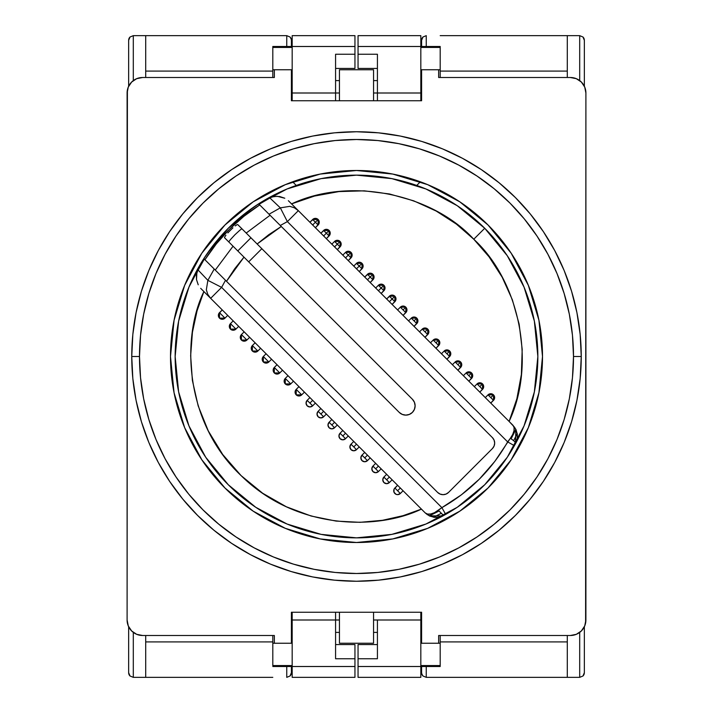 <?xml version="1.0" encoding="UTF-8"?>
<svg xmlns="http://www.w3.org/2000/svg" width="713" height="713" viewBox="0 0 713 713"><rect width="100%" height="100%" fill="white"/><g stroke="black" fill="none" stroke-linecap="round" stroke-linejoin="round"><path stroke-width="1.07" d="M373.55 643.251L373.55 612.253L373.55 643.251L339.45 643.251L373.55 643.251M339.45 612.253L339.45 643.251L339.45 612.253M339.45 100.747L339.45 69.749L373.55 69.749L373.55 100.747L373.55 69.749L339.45 69.749L339.45 100.747M339.45 619.998L335.573 619.998L339.45 619.998M292.178 619.998L335.573 619.998L335.573 658.75L354.949 658.75L354.949 644.57L354.949 658.75L335.573 658.75L335.573 619.998L292.178 619.998L292.178 612.253L292.178 666.503L272.803 666.503L292.178 666.503L292.178 677.35L354.949 677.35L354.949 658.75L354.949 666.503L292.178 666.503L292.178 619.998M421.597 619.998L420.822 619.998L421.597 619.998M377.427 619.998L373.55 619.998L377.427 619.998L377.427 658.75L358.051 658.75L358.051 677.35L358.051 666.503L420.822 666.503L420.822 677.35L358.051 677.35L420.822 677.35L420.822 666.503L440.197 666.503L420.822 666.503L420.822 619.998L377.427 619.998L420.822 619.998L420.822 612.253L420.822 666.503L358.051 666.503L358.051 658.75L377.427 658.75L377.427 619.998M421.597 93.002L420.822 93.002L421.597 93.002M377.427 93.002L373.55 93.002L377.427 93.002L377.427 54.25L358.051 54.25L358.051 68.43L358.051 54.25L377.427 54.25L377.427 93.002L420.822 93.002L377.427 93.002L377.427 100.747L377.427 93.002M339.45 93.002L335.573 93.002L339.45 93.002M292.178 93.002L335.573 93.002L335.573 54.25L354.949 54.25L354.949 35.65L354.949 46.497L292.178 46.497L292.178 35.65L354.949 35.65L292.178 35.65L292.178 46.497L272.803 46.497L292.178 46.497L292.178 100.747L292.178 93.002L335.573 93.002L335.573 100.747L335.573 54.25L354.949 54.25L354.949 46.497L292.178 46.497L292.178 93.002M291.403 643.251L274.353 643.251L274.353 635.497L274.353 643.251L291.403 643.251L291.403 612.253L291.403 643.251L292.178 643.251L291.403 643.251M438.647 643.251L421.597 643.251L438.647 643.251L438.647 635.497L438.647 643.251L440.197 643.251L440.197 665.568L420.822 665.568L440.197 665.568L440.197 643.251L438.647 643.251M585.899 619.998A15.499 15.499 0 0 1 570.4 635.497L576.336 634.32L581.362 630.96L584.722 625.934L585.899 619.998L585.899 93.002L584.722 87.066L581.362 82.04L576.336 78.68L570.4 77.503A15.499 15.499 0 0 1 585.899 93.002L585.605 623.028M438.647 69.749L438.647 77.503L438.647 69.749L421.597 69.749L440.197 69.749L440.197 77.503L440.197 46.497L420.822 46.497L440.197 46.497L440.197 69.749L438.647 69.749M274.353 69.749L291.403 69.749L291.403 100.747L421.597 100.747L291.403 100.747L291.403 69.749L274.353 69.749L274.353 77.503L274.353 69.749L272.803 69.749L272.803 47.432L292.178 47.432L272.803 47.432L272.803 69.749L274.353 69.749M127.101 93.002A15.499 15.499 0 0 1 142.6 77.503L136.664 78.68L131.638 82.04L128.278 87.066L127.101 93.002L127.101 619.998L128.278 625.934L131.638 630.96L136.664 634.32L142.6 635.497A15.499 15.499 0 0 1 127.101 619.998L127.395 89.972M291.403 612.253L421.597 612.253L291.403 612.253L421.597 612.253L421.597 643.251L420.822 643.251L421.597 643.251L421.597 612.253M438.647 635.497L570.4 635.497L438.647 635.497M570.4 77.503L438.647 77.503L570.4 77.503M421.597 100.747L421.597 69.749L420.822 69.749L421.597 69.749L421.597 100.747L291.403 100.747M274.353 77.503L142.6 77.503L274.353 77.503M142.6 635.497L274.353 635.497L142.6 635.497M584.722 87.066L583.287 84.392M581.362 82.04L579.009 80.114M128.278 625.934L129.713 628.608M131.638 630.96L133.991 632.886M292.633 181.806L296.269 185.442L292.633 181.806L288.685 183.303L320.217 174.07L285.325 184.658L253.16 201.85L224.978 224.978L201.85 253.16L184.658 285.325L174.07 320.217L170.496 356.5L174.07 392.783L184.658 427.675L201.85 459.84L224.978 488.022L253.16 511.15L285.325 528.342L320.217 538.93L356.5 542.504L388.781 539.679L356.5 542.504L392.783 538.93L427.675 528.342L459.84 511.15L488.022 488.022L511.15 459.84L528.342 427.675L538.93 392.783L542.504 356.5A186.004 186.004 0 0 1 356.5 542.504A186.004 186.004 0 0 1 170.496 356.5A186.004 186.004 0 0 1 356.5 170.496A186.004 186.004 0 0 1 542.504 356.5L538.93 320.217L528.342 285.325L511.15 253.16L488.022 224.978L459.84 201.85L427.675 184.658L392.783 174.07L356.5 170.496L320.217 174.07M420.367 181.806L416.731 185.442L420.367 181.806M236.761 214.167L230.112 220.032L245.994 206.886M219.916 230.237L213.873 237.108L219.916 230.237M213.838 237.153L206.797 246.11L213.838 237.153M198.793 257.883L195.353 263.614L198.793 257.883M195.282 263.739L188.597 276.457L195.282 263.739M183.232 288.872L176.173 310.921M173.696 322.151L173.312 324.29L173.696 322.151M173.286 324.442L170.505 355.047L173.286 324.442M263.569 517.62L276.439 524.385L263.569 517.62M288.81 529.741L310.984 536.844L292.963 531.31M324.219 539.679L356.5 542.504L324.219 539.679M476.008 499.029L482.808 493.04L466.935 506.168M493.004 482.853L498.886 476.177L493.004 482.853M531.238 420.224L536.862 401.954M539.278 390.991L539.643 388.968L539.278 390.991M539.652 388.933L542.504 356.652L539.652 388.933M542.495 355.047L539.714 324.442L542.495 355.047M276.394 188.633L257.714 198.9M170.496 356.652L173.722 390.991M176.138 401.954L183.277 424.253L176.138 401.954M188.624 436.579L198.865 455.224M206.859 466.97L214.025 476.07M214.114 476.177L219.996 482.853M230.192 493.04L246.065 506.168M257.83 514.171L263.516 517.593M322.08 539.286L324.165 539.67M388.835 539.67L390.92 539.286M420.126 531.274L402.016 536.844L420.037 531.31M436.561 524.385L449.431 517.62M449.457 517.602L455.17 514.171M498.931 476.124L506.141 466.97M514.135 455.224L524.376 436.579M539.688 324.29L539.304 322.151M531.345 293.061L536.827 310.921L531.363 293.114M524.403 276.457L514.207 257.883M506.203 246.11L499.162 237.153M499.127 237.108L493.084 230.246M482.888 220.032L467.006 206.886M455.286 198.9L436.606 188.633M392.783 174.07L420.429 181.833M493.503 400.341L490.758 397.604L493.503 394.859L493.503 400.341L488.022 394.859L485.286 397.604L488.022 394.859A3.877 3.877 0 0 1 493.503 394.859A3.877 3.877 0 0 1 493.503 400.341L490.758 403.077L494.341 399.084L494.341 396.116L493.503 394.859L490.758 397.604L488.022 394.859L493.503 394.859L490.758 393.728L488.022 394.859M482.541 389.378L479.804 386.642L482.541 383.897L482.541 389.378L477.059 383.897L474.323 386.642L477.059 383.897A3.877 3.877 0 0 1 482.541 383.897A3.877 3.877 0 0 1 482.541 389.378L479.804 392.123L483.378 388.122L483.378 385.154L482.541 383.897L479.804 386.642L477.059 383.897L482.541 383.897L479.804 382.765L477.059 383.897M318.141 224.978L315.396 222.242L318.141 219.497L318.141 224.978L315.396 222.242L312.659 224.978L315.396 222.242L312.659 219.497A3.877 3.877 0 0 1 318.141 219.497A3.877 3.877 135 0 1 318.141 224.978L315.396 227.714L318.978 223.722L318.978 220.754L318.141 219.497L315.396 222.242L312.659 219.497L318.141 219.497L316.884 218.659L313.916 218.659L309.923 222.242L312.659 219.497M471.578 378.425L468.842 375.68L471.578 372.944L471.578 378.425L466.106 372.944L463.361 375.68L466.106 372.944A3.877 3.877 0 0 1 471.578 372.944A3.877 3.877 0 0 1 471.578 378.425L468.842 381.161L472.425 377.159L472.425 374.2L471.578 372.944L468.842 375.68L466.106 372.944L471.578 372.944L468.842 371.803L466.106 372.944M329.103 235.941L326.358 233.196L329.103 230.459L329.103 235.941L326.358 233.196L323.622 235.941L326.358 233.196L323.622 230.459A3.877 3.877 0 0 1 329.103 230.459A3.877 3.877 135 0 1 329.103 235.941L326.358 238.677L329.941 234.684L330.235 233.196L329.103 230.459L326.358 233.196L323.622 230.459L329.103 230.459L327.846 229.622L324.878 229.622L320.877 233.196L323.622 230.459M460.625 367.462L457.88 364.717L460.625 361.981L460.625 367.462L455.144 361.981L452.399 364.717L455.144 361.981A3.877 3.877 0 0 1 460.625 361.981A3.877 3.877 0 0 1 460.625 367.462L457.88 370.199L461.463 366.206L461.463 363.238L460.625 361.981L457.88 364.717L455.144 361.981L460.625 361.981L457.88 360.849L455.144 361.981M340.056 246.894L337.32 244.158L340.056 241.422L340.056 246.894L337.32 244.158L334.575 246.894L337.32 244.158L334.575 241.422A3.877 3.877 0 0 1 340.056 241.422A3.877 3.877 135 0 1 340.056 246.894L337.32 249.639L340.903 245.637L340.903 242.678L340.056 241.422L337.32 244.158L334.575 241.422L340.056 241.422L337.32 240.281L334.575 241.422L331.839 244.158L334.575 241.422M449.662 356.5L446.917 353.764L449.662 351.019L449.662 356.5L444.181 351.019L441.445 353.764L444.181 351.019A3.877 3.877 0 0 1 449.662 351.019A3.877 3.877 0 0 1 449.662 356.5L446.917 359.236L450.5 355.243L450.5 352.275L449.662 351.019L446.917 353.764L444.181 351.019L449.662 351.019L446.917 349.887L444.181 351.019M351.019 257.856L348.283 255.12L351.019 252.375L351.019 257.856L348.283 255.12L345.538 257.856L348.283 255.12L345.538 252.375A3.877 3.877 0 0 1 351.019 252.375A3.877 3.877 135 0 1 351.019 257.856L348.283 260.601L351.857 256.6L351.857 253.632L351.019 252.375L348.283 255.12L345.538 252.375L351.019 252.375L348.283 251.243L345.538 252.375L342.801 255.12L345.538 252.375M438.7 345.538L435.964 342.801L438.7 340.056L438.7 345.538L433.219 340.056L430.483 342.801L433.219 340.056A3.877 3.877 0 0 1 438.7 340.056A3.877 3.877 0 0 1 438.7 345.538L435.964 348.283L439.538 344.281L439.538 341.313L438.7 340.056L435.964 342.801L433.219 340.056L438.7 340.056L435.964 338.925L433.219 340.056M361.981 268.819L359.236 266.083L361.981 263.338L361.981 268.819L359.236 266.083L356.5 268.819L359.236 266.083L356.5 263.338A3.877 3.877 0 0 1 361.981 263.338A3.877 3.877 135 0 1 361.981 268.819L359.236 271.555L362.819 267.562L362.819 264.594L361.981 263.338L359.236 266.083L356.5 263.338L361.981 263.338L359.236 262.206L356.5 263.338L353.764 266.083L356.5 263.338M427.738 334.575L425.001 331.839L427.738 329.103L427.738 334.575L422.265 329.103L419.52 331.839L422.265 329.103A3.877 3.877 0 0 1 427.738 329.103A3.877 3.877 0 0 1 427.738 334.575L425.001 337.32L428.584 333.319L428.584 330.36L427.738 329.103L425.001 331.839L422.265 329.103L427.738 329.103L425.001 327.962L422.265 329.103M372.944 279.781L370.199 277.036L372.944 274.3L372.944 279.781L370.199 277.036L367.462 279.781L370.199 277.036L367.462 274.3A3.877 3.877 0 0 1 372.944 274.3A3.877 3.877 135 0 1 372.944 279.781L370.199 282.517L373.781 278.525L374.075 277.036L372.944 274.3L370.199 277.036L367.462 274.3L372.944 274.3L371.687 273.462L368.719 273.462L364.717 277.036L367.462 274.3M416.784 323.622L414.039 320.877L416.784 318.141L416.784 323.622L411.303 318.141L408.558 320.877L411.303 318.141A3.877 3.877 0 0 1 416.784 318.141A3.877 3.877 0 0 1 416.784 323.622L414.039 326.358L417.622 322.365L417.916 320.877L416.784 318.141L414.039 320.877L411.303 318.141L416.784 318.141L414.039 317.009L411.303 318.141M383.897 290.735L381.161 287.999L383.897 285.262L383.897 290.735L381.161 287.999L378.425 290.735L381.161 287.999L378.425 285.262A3.877 3.877 0 0 1 383.897 285.262A3.877 3.877 135 0 1 383.897 290.735L381.161 293.48L384.744 289.478L384.744 286.519L383.897 285.262L381.161 287.999L378.425 285.262L383.897 285.262L381.161 284.122L378.425 285.262L375.68 287.999L378.425 285.262M405.822 312.659L403.077 309.923L405.822 307.178L405.822 312.659L400.341 307.178L397.604 309.923L400.341 307.178A3.877 3.877 0 0 1 405.822 307.178A3.877 3.877 0 0 1 405.822 312.659L403.077 315.396L406.66 311.403L406.66 308.435L405.822 307.178L403.077 309.923L400.341 307.178L405.822 307.178L403.077 306.046L400.341 307.178M394.859 301.697L392.123 298.961L394.859 296.216L394.859 301.697L392.123 298.961L389.378 301.697L392.123 298.961L389.378 296.216A3.877 3.877 0 0 1 394.859 296.216A3.877 3.877 135 0 1 394.859 301.697L392.123 304.442L395.697 300.44L395.697 297.473L394.859 296.216L392.123 298.961L389.378 296.216L394.859 296.216L392.123 295.084L390.635 295.378L386.642 298.961L389.378 296.216M242.812 215.21A181.352 181.352 0 0 0 242.768 215.246L228.267 228.267A181.352 181.352 0 0 1 258.632 203.829A181.352 181.352 -135 0 1 484.733 228.267A181.352 181.352 0 0 1 515.544 443.638L514.394 445.696A181.352 181.352 0 0 1 484.733 484.733L457.256 507.291L425.902 524.046L391.883 534.367L356.5 537.852L321.117 534.367L287.098 524.046L255.744 507.291L228.267 484.733L205.709 457.256L188.954 425.902L178.633 391.883L175.148 356.5L178.633 321.117L188.954 287.098L205.077 256.707M256.707 205.077L287.098 188.954L321.117 178.633L356.5 175.148L391.883 178.633L425.902 188.954L457.256 205.709L484.733 228.267L507.291 255.744L524.046 287.098L534.367 321.117L537.852 356.5L534.367 391.883L524.046 425.902L507.291 457.256L484.733 484.733A181.352 181.352 0 0 0 514.394 445.696L515.544 443.638A7.754 2.094 -151.3 0 0 510.285 438.379L512.7 434.449L514.011 430.705L514.082 427.524L512.914 425.233L288.337 200.683L298.337 210.656L287.375 221.618L280.334 207.866L269.024 214.23L259.095 204.292L269.835 197.929L280.334 207.866L269.024 214.23L280.289 225.486L287.375 221.618L280.334 207.866L289.834 206.333M517.228 433.566A178.25 178.25 0 0 1 513.627 440.679L517.228 433.575M511.078 438.851A175.148 175.148 0 0 0 515.82 429.271L512.914 425.233C515.232 428.156 514.358 432.541 510.285 438.379L507.647 441.891L287.375 221.618L280.289 225.486L492.407 437.604A7.754 7.754 0 0 1 492.407 448.566L448.566 492.407A7.754 7.754 0 0 1 437.604 492.407L214.39 269.193M400.341 493.503L403.077 490.758L400.341 493.503A3.877 3.877 0 0 1 394.859 493.503A3.877 3.877 -45 0 1 394.859 488.022L400.341 493.503A3.877 3.877 0 0 1 394.859 493.503A3.877 3.877 -45 0 1 394.859 488.022L400.341 493.503L397.604 494.635L396.116 494.341L394.022 492.246L394.022 489.278L397.604 485.286L394.859 488.022M206.333 289.834L207.866 280.334L221.618 287.375L210.656 298.337L200.674 288.328L203.891 291.572L197.064 310.823L192.43 332.294L190.656 355.671L192.385 380.457L198.169 405.866L208.285 430.919L222.723 454.529L241.083 475.598L262.616 493.218L286.35 506.783L311.162 516.034L336.019 521.078L360.02 522.317L382.498 520.303L403.041 515.686L421.428 509.109C377.845 530.205 296.555 530.374 241.083 475.598C184.221 422.158 181.387 337.409 203.891 291.572L400.341 488.022L397.604 490.758L400.341 488.022L425.233 512.914L427.524 514.082L430.705 514.011L434.449 512.7L441.891 507.647L221.618 287.375L210.656 298.337L312.659 400.341L309.923 403.077L312.659 405.822L315.396 403.077L312.659 405.822A3.877 3.877 0 0 1 307.178 405.822A3.877 3.877 -45 0 1 307.178 400.341L312.659 405.822A3.877 3.877 0 0 1 307.178 405.822A3.877 3.877 -45 0 1 307.178 400.341L309.923 403.077L312.659 400.341L323.622 411.303L320.877 414.039L323.622 416.784L326.358 414.039L323.622 416.784A3.877 3.877 0 0 1 318.141 416.784A3.877 3.877 -45 0 1 318.141 411.303L323.622 416.784A3.877 3.877 0 0 1 318.141 416.784A3.877 3.877 -45 0 1 318.141 411.303L320.877 414.039L323.622 411.303L334.575 422.265L331.839 425.001L334.575 427.738L337.32 425.001L334.575 427.738A3.877 3.877 0 0 1 329.103 427.738A3.877 3.877 -45 0 1 329.103 422.265L334.575 427.738A3.877 3.877 0 0 1 329.103 427.738A3.877 3.877 -45 0 1 329.103 422.265L331.839 425.001L334.575 422.265L345.538 433.219L342.801 435.964L345.538 438.7L348.283 435.964L345.538 438.7A3.877 3.877 0 0 1 340.056 438.7A3.877 3.877 -45 0 1 340.056 433.219L345.538 438.7A3.877 3.877 0 0 1 340.056 438.7A3.877 3.877 -45 0 1 340.056 433.219L342.801 435.964L345.538 433.219L356.5 444.181L353.764 446.917L356.5 449.662L359.236 446.917L356.5 449.662A3.877 3.877 0 0 1 351.019 449.662A3.877 3.877 -45 0 1 351.019 444.181L356.5 449.662A3.877 3.877 0 0 1 351.019 449.662A3.877 3.877 -45 0 1 351.019 444.181L353.764 446.917L356.5 444.181L367.462 455.144L364.717 457.88L367.462 460.625L370.199 457.88L367.462 460.625A3.877 3.877 0 0 1 361.981 460.625A3.877 3.877 -45 0 1 361.981 455.144L367.462 460.625A3.877 3.877 0 0 1 361.981 460.625A3.877 3.877 -45 0 1 361.981 455.144L364.717 457.88L367.462 455.144L378.425 466.106L375.68 468.842L378.425 471.578L381.161 468.842L378.425 471.578A3.877 3.877 0 0 1 372.944 471.578A3.877 3.877 -45 0 1 372.944 466.106L378.425 471.578A3.877 3.877 0 0 1 372.944 471.578A3.877 3.877 -45 0 1 372.944 466.106L375.68 468.842L378.425 466.106L389.378 477.059L386.642 479.804L389.378 482.541L392.123 479.804L389.378 482.541A3.877 3.877 0 0 1 383.897 482.541A3.877 3.877 -45 0 1 383.897 477.059L389.378 482.541A3.877 3.877 0 0 1 383.897 482.541A3.877 3.877 -45 0 1 383.897 477.059L386.642 479.804L389.378 477.059L425.233 512.914L429.253 515.811A175.148 175.148 0 0 0 438.851 511.078M224.978 318.141A3.877 3.877 0 0 1 219.497 318.141L219.497 312.659L224.978 318.141L227.714 315.396L224.978 318.141L219.497 318.141A3.877 3.877 0 0 1 219.497 312.659L224.978 318.141L222.242 319.272L220.754 318.978L218.659 316.884L218.659 313.916L222.242 309.923L219.497 312.659M235.941 329.103A3.877 3.877 0 0 1 230.459 329.103A3.877 3.877 0 0 1 230.459 323.622L235.941 329.103L238.677 326.358L235.941 329.103L230.459 329.103L230.459 323.622L235.941 329.103L234.684 329.941L231.716 329.941L229.622 327.846L229.328 326.358L230.459 323.622L233.196 320.877L230.459 323.622M246.894 340.056A3.877 3.877 0 0 1 241.422 340.056A3.877 3.877 0 0 1 241.422 334.575L246.894 340.056L249.639 337.32L246.894 340.056L241.422 340.056L241.422 334.575L246.894 340.056L245.637 340.903L242.678 340.903L240.575 338.8L240.281 337.32L241.422 334.575L244.158 331.839L241.422 334.575M257.856 351.019A3.877 3.877 0 0 1 252.375 351.019A3.877 3.877 0 0 1 252.375 345.538L257.856 351.019L260.601 348.283L257.856 351.019L252.375 351.019L252.375 345.538L257.856 351.019L255.12 352.151L253.632 351.857L252.375 351.019L251.243 348.283L252.375 345.538L255.12 342.801L252.375 345.538M268.819 361.981A3.877 3.877 0 0 1 263.338 361.981A3.877 3.877 0 0 1 263.338 356.5L268.819 361.981L271.555 359.236L268.819 361.981L263.338 361.981L263.338 356.5L268.819 361.981L266.083 363.113L264.594 362.819L262.5 360.725L262.206 359.236L263.338 356.5L266.083 353.764L263.338 356.5M279.781 372.944A3.877 3.877 0 0 1 274.3 372.944A3.877 3.877 0 0 1 274.3 367.462L279.781 372.944L282.517 370.199L279.781 372.944L274.3 372.944L274.3 367.462L279.781 372.944L278.525 373.781L275.557 373.781L273.462 371.687L273.168 370.199L274.3 367.462L277.036 364.717L274.3 367.462M290.735 383.897A3.877 3.877 0 0 1 285.262 383.897A3.877 3.877 0 0 1 285.262 378.425L290.735 383.897L293.48 381.161L290.735 383.897L285.262 383.897L285.262 378.425L290.735 383.897L289.478 384.744L286.519 384.744L284.416 382.64L284.122 381.161L285.262 378.425L287.999 375.68L285.262 378.425M301.697 394.859A3.877 3.877 0 0 1 296.216 394.859A3.877 3.877 0 0 1 296.216 389.378L301.697 394.859L304.442 392.123L301.697 394.859L296.216 394.859L296.216 389.378L301.697 394.859L298.961 395.991L297.473 395.697L296.216 394.859L295.084 392.123L296.216 389.378L298.961 386.642L296.216 389.378M309.923 397.604L307.178 400.341L309.923 397.604M320.877 408.558L318.141 411.303L320.877 408.558M331.839 419.52L329.103 422.265L331.839 419.52M342.801 430.483L340.056 433.219L342.801 430.483M353.764 441.445L351.019 444.181L353.764 441.445M364.717 452.399L361.981 455.144L364.717 452.399M375.68 463.361L372.944 466.106L375.68 463.361M386.642 474.323L383.897 477.059L386.642 474.323M280.289 225.486L492.407 437.604L494.082 440.117L494.679 443.085L494.082 446.053L492.407 448.566L448.566 492.407L446.053 494.082L443.085 494.679L440.117 494.082L437.604 492.407L226.493 281.296L243.989 257.143L233.053 246.208L215.264 270.067L214.23 269.024L207.866 280.334L197.929 269.835L204.292 259.095L214.23 269.024L207.866 280.334L221.618 287.375L441.891 507.647L461.445 494.786L479.252 479.252L494.786 461.445L510.285 438.379A7.754 2.094 28.7 0 1 515.544 443.638A181.352 181.352 0 0 0 484.733 228.267L473.771 239.229C519.269 280.904 536.577 363.434 509.109 421.428L516.88 398.727L521.381 374.441L522.192 349.281L519.153 324.112L512.362 299.799L502.139 277.161L489.056 256.823L473.771 239.229L456.356 224.078L436.187 211.048L413.665 200.816L389.414 193.954L364.227 190.834L338.96 191.583L314.486 196.057L291.572 203.891C350.448 176.129 432.657 194.319 473.771 239.229L484.733 228.267A181.352 181.352 0 0 0 258.632 203.829L259.095 204.292L271.145 197.314L274.826 196.396L279.639 196.512L284.79 198.232L277.214 196.289L272.402 196.886L269.835 197.929L280.334 207.866M207.866 280.334L197.929 269.835L196.396 274.826L196.512 279.621L198.232 284.79L196.512 279.621L196.886 272.402L204.292 259.095L203.829 258.632A181.352 181.352 0 0 0 368.71 537.442M210.656 298.337L207.813 294.416L206.324 289.799M242.785 215.228L258.632 203.829L270.067 215.264L246.208 233.053L257.143 243.989L281.296 226.493L492.407 437.604A7.754 7.754 0 0 1 492.407 448.566L448.566 492.407A7.754 7.754 0 0 1 437.604 492.407L225.486 280.289L221.618 287.375L225.486 280.289L221.645 276.448M274.844 220.041L278.418 223.615M399.244 412.399A9.296 9.296 0 0 0 412.399 412.399A9.296 9.296 0 0 0 412.399 399.244A9.296 9.296 0 0 1 412.399 412.399A9.296 9.296 0 0 1 399.244 412.399L243.989 257.143L399.244 412.399L402.266 414.413L405.822 415.118L409.378 414.413L412.399 412.399L414.413 409.378L415.118 405.822L414.413 402.266L412.399 399.244L257.143 243.989L268.801 234.666L281.296 226.493L492.407 437.604L494.082 440.117L494.679 443.085L494.082 446.053L492.407 448.566L448.566 492.407L446.053 494.082L443.085 494.679L440.117 494.082L437.604 492.407L226.493 281.296L234.666 268.801L243.989 257.143L224.497 237.652L224.747 236.903L224.497 237.652L233.053 246.208L215.264 270.067L203.829 258.632A181.352 181.352 0 0 1 228.267 228.267L215.228 242.785L203.829 258.632A181.352 181.352 -57.3 0 0 443.638 515.544L438.958 517.201L433.994 517.29L429.253 515.811L442.782 515.98L445.696 514.394L441.891 507.647L438.379 510.285C432.541 514.358 428.156 515.232 425.233 512.914L423.353 511.034M289.799 206.324L294.416 207.813L298.337 210.656L287.375 221.618L507.647 441.891C491.694 469.769 469.769 491.694 441.891 507.647L445.696 514.394A181.352 181.352 0 0 0 484.733 484.733A181.352 181.352 0 0 1 445.696 514.394L442.782 515.98M433.575 517.228L440.679 513.627A178.25 178.25 0 0 1 433.566 517.228M389.378 482.541L386.642 483.672L383.897 482.541L382.765 479.804L383.897 477.059M378.425 471.578L375.68 472.719L372.944 471.578L371.803 468.842L372.944 466.106M367.462 460.625L364.717 461.757L361.981 460.625L360.849 457.88L361.981 455.144M356.5 449.662L353.764 450.794L351.019 449.662L349.887 446.917L351.019 444.181M345.538 438.7L342.801 439.832L340.056 438.7L338.925 435.964L340.056 433.219M334.575 427.738L331.839 428.878L329.103 427.738L327.962 425.001L329.103 422.265M323.622 416.784L320.877 417.916L318.141 416.784L317.009 414.039L318.141 411.303M312.659 405.822L309.923 406.954L307.178 405.822L306.046 403.077L307.178 400.341M517.121 439.386L515.544 443.638L515.811 429.253L517.29 433.994L517.201 438.958L515.544 443.638L517.121 439.386L517.38 434.725L516.096 429.85L512.914 425.233L298.337 210.656M228.312 228.222L253.748 207.064M207.064 253.748L228.222 228.312M427.542 514.813L425.233 512.914L429.85 516.096L434.725 517.38L439.386 517.121M438.379 510.285L443.638 515.544M507.647 441.891L514.394 445.696M509.109 421.428L514.813 427.542M259.728 204.925L243.908 216.306L229.399 229.328L216.342 243.864L204.925 259.728C219.248 237.518 237.518 219.248 259.728 204.925M239.728 230.344L241.279 229.176M234.898 234.791L239.639 230.415M230.415 239.639L234.791 234.898M229.176 241.279L230.344 239.728M229.158 241.306L228.9 242.055L229.158 241.306M237.786 250.94L250.94 237.786L237.786 250.94M236.903 224.747L235.237 225.923L236.903 224.747M232.919 227.866L230.326 230.326L232.919 227.866M227.875 232.919L230.326 230.326L227.875 232.919M224.747 236.903L225.923 235.228L224.747 236.903M270.067 215.264L246.208 233.053L237.652 224.497L412.399 399.244L261.849 248.694L248.694 261.849L261.849 248.694M238.9 252.054L244.746 257.901M257.901 244.746L253.168 240.014M253.07 239.924L250.94 237.786M131.753 356.5A224.747 224.747 0 0 1 356.5 131.753A224.747 224.747 0 0 1 581.247 356.5A224.747 224.747 0 0 0 356.5 131.753A224.747 224.747 0 0 0 131.753 356.5L139.498 356.5A217.002 217.002 0 0 1 356.5 139.498A217.002 217.002 0 0 1 573.502 356.5L581.247 356.5L573.502 356.5A217.002 217.002 0 0 1 356.5 573.502A217.002 217.002 0 0 1 139.498 356.5L140.541 335.226L143.669 314.166L148.848 293.506L156.022 273.453L165.122 254.211L176.075 235.941L188.758 218.838L203.053 203.053L218.838 188.758L235.941 176.075L254.211 165.122L273.453 156.022L293.506 148.848L314.166 143.669L335.226 140.541L356.5 139.498L377.774 140.541L398.834 143.669L419.494 148.848L439.547 156.022L458.789 165.122L477.059 176.075L494.162 188.758L509.947 203.053L524.242 218.838L536.925 235.941L547.878 254.211L556.978 273.453L564.152 293.506L569.33 314.166L572.459 335.226L573.502 356.5L572.459 377.774L569.33 398.834L564.152 419.494L556.978 439.547L547.878 458.789L536.925 477.059L524.242 494.162L509.947 509.947L494.162 524.242L477.059 536.925L458.789 547.878L439.547 556.978L419.494 564.152L398.834 569.33L377.774 572.459L356.5 573.502L335.226 572.459L314.166 569.33L293.506 564.152L273.453 556.978L254.211 547.878L235.941 536.925L218.838 524.242L203.053 509.947L188.758 494.162L176.075 477.059L165.122 458.789L156.022 439.547L148.848 419.494L143.669 398.834L140.541 377.774L139.498 356.5L131.753 356.5A224.747 224.747 0 0 0 356.5 581.247A224.747 224.747 0 0 0 581.247 356.5A224.747 224.747 0 0 1 356.5 581.247A224.747 224.747 0 0 1 131.753 356.5L132.832 334.468L136.067 312.651L141.424 291.26L148.857 270.494L158.286 250.557L169.632 231.636L182.769 213.918L197.581 197.581L213.918 182.769L231.636 169.632L250.557 158.286L270.494 148.857L291.26 141.424L312.651 136.067L334.468 132.832L356.5 131.753L378.532 132.832L400.349 136.067L421.739 141.424L442.506 148.857L462.443 158.286L481.364 169.632L499.082 182.769L515.419 197.581L530.231 213.918L543.368 231.636L554.714 250.557L564.143 270.494L571.576 291.26L576.933 312.651L580.168 334.468L581.247 356.5L580.168 378.532L576.933 400.349L571.576 421.739L564.143 442.506L554.714 462.443L543.368 481.364L530.231 499.082L515.419 515.419L499.082 530.231L481.364 543.368L462.443 554.714L442.506 564.143L421.739 571.576L400.349 576.933L378.532 580.168L356.5 581.247L334.468 580.168L312.651 576.933L291.26 571.576L270.494 564.143L250.557 554.714L231.636 543.368L213.918 530.231L197.581 515.419L182.769 499.082L169.632 481.364L158.286 462.443L148.857 442.506L141.424 421.739L136.067 400.349L132.832 378.532L131.753 356.5M201.85 459.84L224.978 488.022M459.84 511.15L488.022 488.022M511.15 253.16L488.022 224.978M253.16 201.85L224.978 224.978M421.739 571.576L442.506 564.143M543.368 481.364L554.714 462.443M571.576 291.26L564.143 270.494M481.364 169.632L462.443 158.286M291.26 141.424L270.494 148.857M169.632 231.636L158.286 250.557M141.424 421.739L148.857 442.506M231.636 543.368L250.557 554.714M358.051 644.57L358.051 658.75L358.051 644.57L377.427 644.57L358.051 644.57M358.051 35.65L358.051 54.25L358.051 46.497L420.822 46.497L420.822 35.65L358.051 35.65L358.051 46.497L420.822 46.497L420.822 100.747L420.822 35.65L358.051 35.65M420.822 47.432L440.197 47.432L420.822 47.432M440.197 666.503L440.197 665.568L440.197 666.503M421.597 40.302L421.597 46.497L421.597 40.302A4.652 4.652 0 0 1 422.961 37.014L421.597 40.302L422.961 37.014L426.249 35.65L422.961 37.014A4.652 4.652 0 0 0 421.597 40.302M426.249 46.497L426.249 35.65L426.249 46.497M426.249 677.35L426.249 666.503L426.249 677.35L422.961 675.986L426.249 677.35L440.197 677.35L426.249 677.35M421.953 674.48L422.961 675.986A4.652 4.652 0 0 1 421.597 672.724L421.953 674.48L421.597 672.698A4.652 4.652 0 0 0 422.961 675.986L421.713 673.732M421.597 666.503L421.597 672.698L421.597 666.503M440.197 71.095L567.298 71.095L440.197 71.095M377.427 68.43L358.051 68.43L377.427 68.43M440.197 35.65L567.298 35.65L567.298 77.503L567.298 35.65L440.197 35.65M567.298 641.905L440.197 641.905L567.298 641.905M373.55 632.404L377.427 632.404L373.55 632.404M377.427 80.596L373.55 80.596L377.427 80.596M440.197 635.497L440.197 643.251L440.197 635.497M567.298 677.35L440.197 677.35L567.298 677.35L567.298 635.497L567.298 677.35L579.696 677.35L567.298 677.35M579.696 35.65L567.298 35.65L579.696 35.65L582.984 37.014A4.652 4.652 0 0 1 584.348 40.302A4.652 4.652 0 0 0 582.984 37.014L584.348 40.302L582.984 37.014L579.696 35.65L579.696 80.596L579.696 35.65M579.696 632.404L579.696 677.35L582.984 675.986L584.348 672.698L584.348 626.754L584.348 672.698L582.984 675.986L579.696 677.35L579.696 632.404M584.348 86.246L584.348 40.302L584.348 86.246M582.984 675.986A4.652 4.652 0 0 0 584.348 672.698A4.652 4.652 0 0 1 582.984 675.986L583.546 675.318M354.949 68.43L354.949 54.25L354.949 68.43L335.573 68.43L354.949 68.43M354.949 677.35L354.949 666.503L292.178 666.503L292.178 677.35L354.949 677.35M272.803 665.568L272.803 635.497L272.803 643.251L274.353 643.251L272.803 643.251L272.803 665.568L292.178 665.568L272.803 665.568M272.803 46.497L272.803 47.432L272.803 46.497M291.403 672.698L291.403 666.503L291.403 672.698A4.652 4.652 0 0 1 290.039 675.986L291.403 672.698L290.039 675.986L286.751 677.35L290.039 675.986A4.652 4.652 0 0 0 291.403 672.698M286.751 666.503L286.751 677.35L286.751 666.503M286.751 35.65L286.751 46.497L286.751 35.65L290.039 37.014L286.751 35.65L272.803 35.65L286.751 35.65M291.047 38.52L290.039 37.014A4.652 4.652 0 0 1 291.403 40.276L291.047 38.52L291.403 40.302A4.652 4.652 0 0 0 290.039 37.014L291.287 39.268M291.403 46.497L291.403 40.302L291.403 46.497M272.803 641.905L145.702 641.905L272.803 641.905M335.573 644.57L354.949 644.57L335.573 644.57M335.573 612.253L335.573 619.998L335.573 612.253M272.803 677.35L145.702 677.35L145.702 635.497L145.702 677.35L272.803 677.35M291.403 69.749L292.178 69.749L291.403 69.749M145.702 71.095L272.803 71.095L145.702 71.095M339.45 80.596L335.573 80.596L339.45 80.596M335.573 632.404L339.45 632.404L335.573 632.404M272.803 77.503L272.803 69.749L272.803 77.503M145.702 35.65L272.803 35.65L145.702 35.65L145.702 77.503L145.702 35.65L133.304 35.65L145.702 35.65M133.304 677.35L145.702 677.35L133.304 677.35L130.016 675.986A4.652 4.652 0 0 1 128.652 672.698A4.652 4.652 0 0 0 130.016 675.986L128.652 672.698L130.016 675.986L133.304 677.35L133.304 632.404L133.304 677.35M133.304 80.596L133.304 35.65L130.016 37.014L128.652 40.302L128.652 86.246L128.652 40.302L130.016 37.014L133.304 35.65L133.304 80.596M128.652 626.754L128.652 672.698L128.652 626.754M130.016 37.014A4.652 4.652 0 0 0 128.652 40.302A4.652 4.652 0 0 1 130.016 37.014L129.454 37.682M422.408 37.682L422.961 37.014M422.961 675.986L422.408 675.318M582.993 37.014L583.546 37.682M290.592 675.318L290.039 675.986M290.039 37.014L290.592 37.682M130.007 675.986L129.454 675.318M515.544 443.638L515.98 442.782"/></g></svg>
